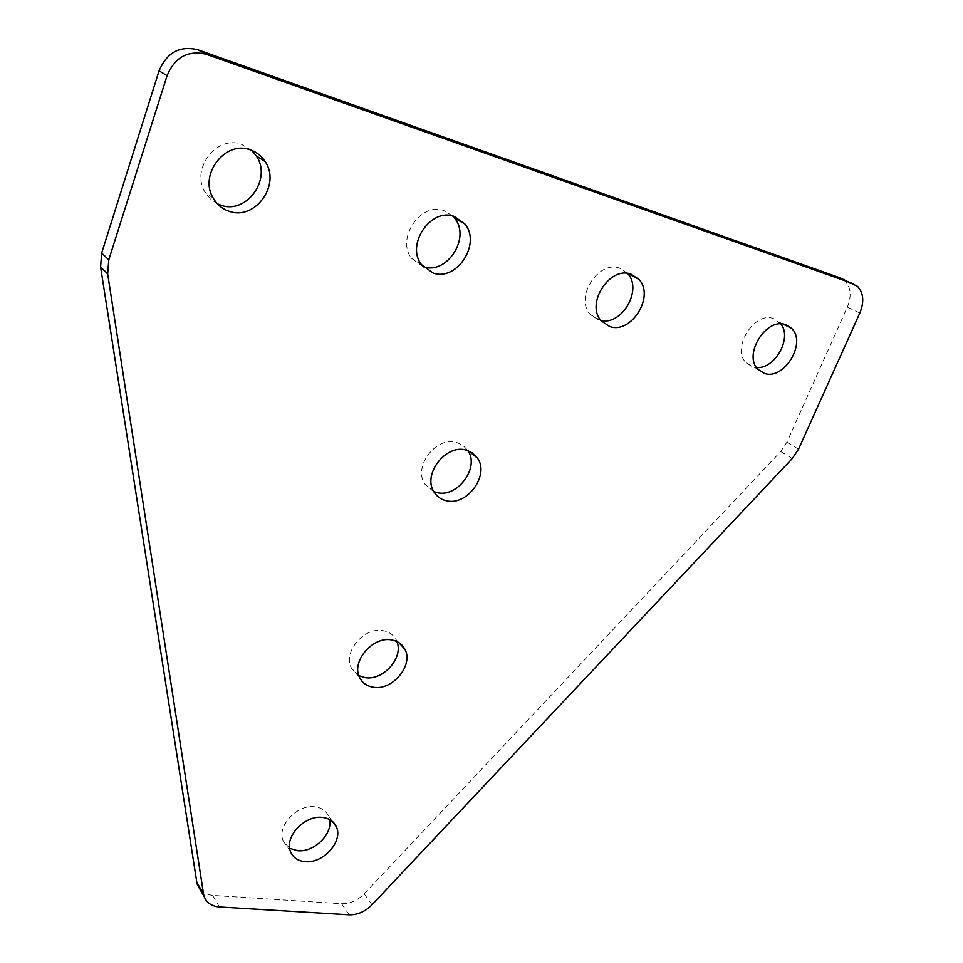 <?xml version="1.0" encoding="UTF-8"?>
<svg xmlns="http://www.w3.org/2000/svg" width="963" height="963" viewBox="0 0 963 963"><rect width="100%" height="100%" fill="white"/><g stroke="black" fill="none" stroke-linecap="round" stroke-linejoin="round"><path stroke-width="0.72" stroke-dasharray="4.82 3.61" d="M780.897 323.977L773.638 318.657C754.306 310.88 731.013 348.63 746.181 362.87L752.609 366.903L756.533 367.565M627.539 273.444L619.703 268.232C598.468 259.769 574.357 297.748 590.187 314.432L598.685 320.101L600.996 320.643M217.385 203.819L210.379 199.028L205.047 192.215C190.397 169.259 216.615 134.688 241.484 144.342L251.632 150.336M289.646 848.319L283.194 840.892C276.441 826.483 297.001 804.189 314.672 806.777C321.425 807.596 326.06 810.726 328.564 816.155L329.575 819.513M358.874 675.677L351.399 668.069C342.503 652.264 364.315 626.528 383.142 630.669C389.052 631.752 393.349 634.749 396.034 639.661L396.864 641.514M433.807 491.624L424.755 483.956C412.874 466.826 436.058 436.167 456.354 442.33L462.83 445.231L467.922 450.6M423.142 266.715L411.622 258.373C395.733 238.728 420.819 201.544 443.979 210.668L452.646 216.001M349.184 914.814L341.54 903.715L211.571 895.325L204.794 893.339L200.328 889.896M341.54 903.715C349.87 903.92 357.417 900.622 364.183 893.845L780.692 451.503L786.879 442.222L847.332 307.173C851.749 296.123 850.967 287.311 844.972 280.763L842.336 278.861M219.42 906.965L212.642 895.421M859.839 313.023L847.332 307.173M786.879 442.222L798.544 449.155M792.296 458.508L780.692 451.503M364.183 893.845L371.995 904.799M783.196 324.146L779.44 322.256M332.452 821.487L328.564 816.155M398.67 642.477L396.034 639.661M421.481 264.644L411.622 258.373M434.084 492.081L424.755 483.956M359.705 677.711L351.399 668.069M290.597 851.858L283.194 840.892M213.28 198.222L205.047 192.215M857.576 286.42L844.972 280.763M601.177 320.848L590.187 314.432M757.953 369.347L746.181 362.87"/><path stroke-width="1.44" d="M756.533 367.565C774.794 369.383 792.441 338.061 780.897 323.977M764.393 373.391C784.002 380.71 807.175 342.539 791.538 328.347L785.712 324.736C766.307 316.935 742.75 355.022 757.953 369.347L764.393 373.391M600.996 320.643C622.291 325.47 642.875 289.177 627.539 273.444M609.699 326.541C631.331 334.522 655.261 295.894 638.77 279.282L631.042 274.214C609.687 265.716 585.287 304.055 601.177 320.848L609.699 326.541M251.632 150.336L256.314 155.958C272.276 178.709 246.709 214.46 221.201 205.312L217.385 203.819M250.163 149.807C256.459 151.937 261.43 155.85 265.102 161.519C281.16 184.475 255.279 220.611 229.555 211.415C222.537 209.188 217.108 204.794 213.28 198.222C198.534 175.061 225.089 140.092 250.163 149.807M329.575 819.513C332.969 834.018 313.878 852.652 297.591 850.702L289.646 848.319M322.376 817.418C329.177 818.225 333.824 821.355 336.34 826.808C343.454 841.193 323.111 863.859 305.078 861.668C297.952 860.946 293.125 857.684 290.597 851.858C283.832 837.389 304.585 814.891 322.376 817.418M396.864 641.514C403.966 657.536 383.057 681.106 364.905 677.579L358.874 675.677M391.772 639.962C397.719 641.033 402.04 644.042 404.725 648.978C414.09 664.747 392.507 690.965 373.283 687.245C366.975 686.222 362.449 683.044 359.705 677.711C350.785 661.834 372.825 635.845 391.772 639.962M467.922 450.6C479.923 467.729 457.256 498.196 436.829 492.55L433.807 491.624M466.032 450.046L472.544 452.959L477.431 458.027C489.926 475.12 466.959 506.406 446.218 500.7C440.958 499.484 436.901 496.607 434.084 492.081C422.155 474.843 445.604 443.895 466.032 450.046M452.646 216.001L454.488 218.095C471.28 237.5 446.748 275.334 423.178 266.727L423.142 266.715M454.223 216.458L464.804 223.934C481.656 243.483 456.835 281.702 433.097 273.059L421.481 264.644C405.507 244.855 430.906 207.286 454.223 216.458M349.184 914.814L219.42 906.965C211.655 906.291 206.564 902.788 204.144 896.481L197.463 884.949L196.825 882.373L100.585 266.968L101.669 253.052L159.051 70.853C166.852 52.496 179.78 45.466 197.86 49.763L840.41 277.994L857.576 286.42C863.582 293.017 864.329 301.876 859.839 313.023L798.544 449.155L792.296 458.508L371.995 904.799C365.17 911.648 357.562 914.982 349.184 914.814M197.86 49.763L206.323 54.289L853.001 283.64M206.323 54.289C188.086 49.956 175.001 57.082 167.081 75.656L159.051 70.853M101.669 253.052L108.783 259.841L167.081 75.656M108.783 259.841L107.663 273.889L100.585 266.968M196.825 882.373L203.518 893.893L107.663 273.889M203.518 893.893L204.144 896.481M200.328 889.896L197.463 884.949M842.336 278.861L840.41 277.994M791.538 328.347L783.196 324.146M638.77 279.282L627.756 273.468M265.102 161.519L256.314 155.958M336.34 826.808L332.452 821.487M404.725 648.978L398.67 642.477M477.431 458.027L468.295 450.744M464.804 223.934L454.488 218.095"/></g></svg>
